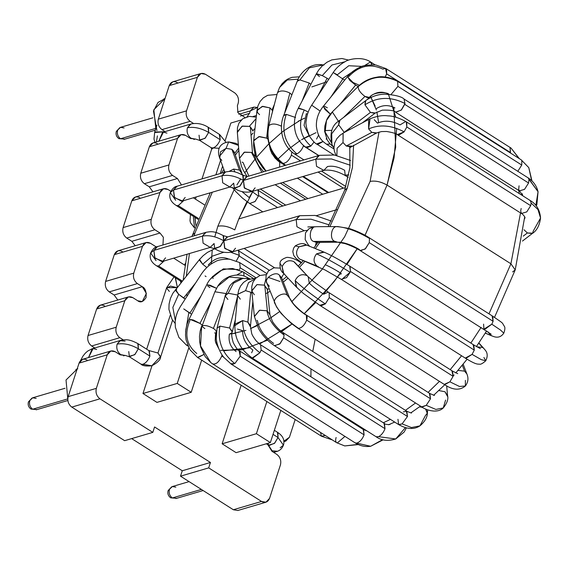 <?xml version="1.0" encoding="UTF-8"?>
<svg xmlns="http://www.w3.org/2000/svg" width="569" height="569" viewBox="0 0 569 569"><rect width="100%" height="100%" fill="white"/><g stroke="black" fill="none" stroke-linecap="round" stroke-linejoin="round"><path stroke-width="0.85" d="M31.992 398.058L28.45 401.878L32.639 397.802L36.167 398.407M65.044 388.264L32.639 397.802L28.45 401.878C27.668 404.844 28.535 407.255 31.046 409.104L36.821 409.566M119.874 127.591L116.332 131.411L120.521 127.335L124.049 127.94M152.919 117.804L120.521 127.335L116.332 131.411C115.55 134.376 116.41 136.788 118.928 138.637L124.703 139.106M171.682 486.801L168.132 490.62L172.322 486.545L175.849 487.142M189.079 481.616L172.322 486.545L168.132 490.62C167.35 493.586 168.218 495.99 170.736 497.847L176.511 498.309M201.369 489.418L172.336 497.967L201.369 489.418M67.775 398.89L32.653 409.225L67.775 398.89M155.707 128.409L120.528 138.758L155.707 128.409M120.664 340.354L117.1 344.153C123.608 342.929 130.692 344.473 138.345 348.769L138.182 343.896M141.318 364.302L142.94 364.267C145.948 362.994 148.267 360.269 149.896 356.102L138.345 348.769L135.045 354.359L129.391 356.777L128.743 351.55M80.492 360.646L83.024 355.988L85.393 353.1L87.676 351.073L92.235 348.719L120.713 340.34C125.785 339.508 128.807 338.861 137.79 343.555L138.345 348.769C130.692 344.473 123.608 342.929 117.1 344.153C116.147 348.47 117.356 351.955 120.728 354.615L124.903 355.433L120.728 354.615C117.356 351.955 116.147 348.47 117.1 344.153L119.903 340.66L125.123 341.094M277.359 451.245L272.146 450.812L268.348 445.065L272.146 450.812L276.605 451.551M266.32 443.777L269.073 445.52L274.727 443.102L278.028 437.511L283.433 445.186L278.028 437.511L274.386 443.457L268.675 445.178L268.035 443.272M277.864 432.639L278.028 437.511L273.049 434.346L278.028 437.511L277.473 432.298L274.35 430.32M160.657 356.863L157.976 353.015L148.701 350.49L157.976 353.015L170.202 315.375L157.976 353.015L160.486 357.197L159.036 358.114L151.788 365.775L140.913 364.103M235.502 248.212L232.742 251.683L224.883 248.546L223.859 240.815L227.472 236.996L299.813 215.708L298.96 216.056L296.2 219.527L311.03 219.2L329.138 224.862L311.03 219.2L296.2 219.527L223.859 240.815L224.57 247.992L231.889 252.024L304.237 230.737L296.918 226.704L296.2 219.527L299.813 215.708L315.062 215.431L331.265 221.049M314.621 226.796L307.843 226.924M214.328 248.411L220.039 246.69L223.681 240.737C216.028 236.441 208.944 234.897 202.436 236.121L153.915 250.403L202.436 236.121L203.083 243.155L210.238 247.401L203.083 243.155L202.436 236.121L206.049 232.308L205.196 232.65L202.436 236.121C208.944 234.897 216.028 236.441 223.681 240.737L220.438 246.427L214.819 248.809L220.473 246.391L223.773 240.794L220.381 246.327L214.726 248.745L214.079 243.518L210.181 247.401L214.819 248.809C220.26 252.167 225.95 253.241 231.889 252.024M156.048 260.638L150.643 252.97C152.72 248.98 155.017 246.854 157.528 246.583L206.049 232.308C211.12 231.476 214.143 230.829 223.126 235.523L223.681 240.737L223.517 235.865M165.565 257.835L162.798 261.271L154.939 258.134L153.915 250.403L150.643 252.97L153.915 250.403L154.633 257.579L161.952 261.612L210.473 247.337M157.528 246.583L153.915 250.403L156.674 246.932M182.279 281.036L158.609 266L164.1 260.979L158.609 266L182.272 281.036M180.373 280.951L180.892 282.772L180.373 280.951M180.722 281.093L181.383 281.555M175.323 278.12L177.343 287.21L175.43 277.807M238.646 250.801L239.279 255.339L230.85 252.287L239.279 255.339L239.101 255.936L266.747 273.504L239.101 255.936L236.384 260.851L239.279 255.339L238.425 250.659M199.641 259.549L202.713 264.251L212.073 256.249L223.802 252.252L212.073 256.249L202.713 264.251L199.306 259.983M229.399 259.336C222.024 255.922 214.982 257.778 208.275 264.919M175.252 290.019L178.659 294.287L172.848 307.424L175.288 320.518L172.848 307.424L178.659 294.287L183.552 298.049L195.58 283.028L183.552 298.049L185.231 299.017L178.659 294.287L175.586 289.585L176.739 289.813M256.107 277.878L240.196 267.764L239.165 270.147L240.196 267.764L239.634 262.558L240.196 267.764L256.107 277.878M205.068 275.951L206.085 276.598M210.644 278.817L223.325 268.881L238.148 269.557L223.325 268.881L210.644 278.817M201.127 295.709L189.854 313.128L191.618 314.237L183.737 308.903L188.844 312.481L185.594 331.734L188.844 312.481L189.854 313.128L201.127 295.709M185.935 344.65L187.678 345.347L186.497 345.127M244.051 276.065L243.674 272.38L244.051 276.065M206.881 284.592L216.512 288.291L210.16 285.233L206.753 284.82M189.079 319.252L193.332 319.998L199.954 323.405L210.971 301.947L199.954 323.405L202.194 325.027L199.954 323.405L189.207 319.031M202.194 325.027L200.316 330.425L201.554 326.407M197.834 357.659L203.837 354.508L197.464 357.424M320.567 432.468L321.407 436.181L325.297 435.47L321.485 436.231L197.635 357.552L189.89 349.686L186.091 339.963L185.537 335.098L185.814 329.629L187.03 324.195L189.107 319.131L206.782 284.699C208.652 280.268 212.685 275.986 218.859 271.84C220.921 270.005 225.509 268.895 232.636 268.504L243.198 271.939L253.077 278.213M249.457 278.703L249.066 278.454C244.151 275.88 240.296 273.305 229.549 276.449C224.214 278.888 220.253 282.181 217.678 286.335L214.918 291.769L225.808 293.533L214.918 291.769L217.678 286.335L229.165 277.06L243.774 278.319M223.688 301.726L213.403 328.441C215.701 329.963 216.59 331.215 216.078 332.196C216.59 331.215 215.701 329.963 213.403 328.441C207.991 325.575 204.079 324.821 201.668 326.179L200.537 345.938L210.758 362.553L212.678 363.918C215.992 364.651 219.022 362.012 221.782 356.002L222.074 354.942L221.782 356.002C219.022 362.012 215.992 364.651 212.678 363.918L210.758 362.553L200.537 345.938L201.668 326.179C204.079 324.821 207.991 325.575 213.403 328.441L223.688 301.726M357.937 444.396L344.729 445.932L337.31 442.952L344.949 436.395L337.31 442.952L336.656 442.689M223.724 357.24L221.782 356.002L223.724 357.24M217.678 286.335L214.812 291.961L200.188 331.009L199.491 336.35L199.669 341.741L200.729 347.133L205.231 356.678L210.758 362.553L212.82 364.018L336.67 442.703L344.729 445.932L337.31 442.952C335.625 442.412 335.226 440.591 336.115 437.49M225.217 295.93L228.155 293.241L233.553 283.12L242.963 278.397L233.553 283.12L228.155 293.241L237.728 295.055L228.155 293.241L225.509 294.82M232.287 331.435L229.613 328.014L237.643 295.972L229.613 328.014L232.23 332.076L235.381 319.501M231.996 332.637L229.357 334.223C228.212 341.45 230.459 347.232 236.099 351.564M355.44 443.016L356.642 443.116C359.793 442.12 362.275 439.36 364.089 434.851L240.232 356.166L234.848 363.57C222.33 353.726 217.351 341.236 219.911 326.115L229.613 328.014L219.911 326.115C217.351 341.236 222.33 353.726 234.848 363.57L240.232 356.166L240.139 351.386L239.67 350.952M230.808 363.747L234.848 363.57L231.832 364.409M382.567 439.659L370.639 446.281L355.056 442.81M250.445 325.575L247.878 322.139L250.744 292.224L245.573 290.645L248.525 282.622L255.154 278.838L248.525 282.622L245.573 290.645L250.744 292.224L252.003 293.227L250.744 292.224L247.878 322.139L250.388 326.805M251.633 352.808L252.878 350.049C245.993 344.899 242.579 338.441 242.629 330.66L237.451 329.081M261.15 350.006L260.588 344.793L261.15 350.006L259.912 352.766L261.15 350.006L385.007 428.692L261.15 350.006M252.188 358.015L259.912 352.766C248.262 343.946 242.529 333.214 242.7 320.56L247.878 322.139L242.7 320.56C242.529 333.214 248.262 343.946 259.912 352.766L252.636 358.221M376.493 436.907L378.556 436.672C381.401 435.178 383.549 432.518 385.007 428.692C383.549 432.518 381.401 435.178 378.556 436.672L376.095 436.736M405.356 427.653L395.732 438.976L378.556 436.672L395.732 438.976C387.88 441.338 381.322 440.584 376.045 436.708L252.195 358.022C245.573 353.121 241.228 348.299 239.144 343.555C236.22 338.761 234.791 332.531 234.869 324.863L235.061 324.031L242.7 320.56L234.89 325.646M383.997 423.279L385.007 428.692L384.416 423.464C385.057 424.289 386.785 424.645 389.63 424.545L390.554 423.948M267.359 289.429L264.293 285.154L265.887 278.853L264.293 285.154L267.33 289.123M273.618 343.427C264.457 336.805 259.066 329.209 257.444 320.632L256.96 320.347M269.955 314.764L267.394 311.072L264.77 285.432L267.394 311.072L269.969 314.913L272.373 321.201C272.572 322.182 278.44 330.027 283.063 332.595L284.102 334.992L282.715 332.424M399.068 424.737L402.098 423.891L407.475 416.494L283.618 337.808L284.102 334.992C274.358 327.943 268.625 319.878 266.918 310.795L267.394 311.072L266.918 310.795C268.625 319.878 274.358 327.943 284.102 334.992L283.618 337.808L279.663 344.067L274.393 345.611M427.397 412.703L425.612 409.011L427.262 413.322L425.427 415.555L419.929 425.875L411.444 427.547L402.098 423.891L398.613 424.559L397.959 419.296M411.295 412.81L411.344 412.774C412.098 413.393 410.619 412.895 406.913 411.28L283.063 332.595M269.329 286.264L266.982 283.405L265.979 279.678L266.093 275.51L268.34 271.008L273.888 267.828L280.126 268.091M283.881 273.668L281.555 277.644L283.881 273.668M289.657 298.163L287.317 295.304L279.315 275.062L281.655 277.921L279.315 275.062L287.317 295.304L289.657 298.163C292.43 303.882 297.63 309.358 305.254 314.607C307.111 315.02 307.573 316.848 306.655 320.098C304.536 325.141 301.833 327.908 298.54 328.391C286.883 320.333 279.03 312.089 274.983 303.647C279.03 312.089 286.883 320.333 298.54 328.391C301.833 327.908 304.536 325.141 306.655 320.098L430.513 398.784L306.655 320.098L306.321 315.055M297.893 328.213L298.54 328.391M422.17 407.041L426.231 405.334L430.513 398.784L426.231 405.334L421.657 406.856M445.591 400.057L443.251 407.966L435.861 409.431L426.231 405.334L435.861 409.431L443.251 407.966C436.636 414.424 424.182 409.125 421.551 406.792L297.701 328.107L290.795 323.043L281.086 313.384L276.527 306.883L266.84 283.013M447.575 395.683L444.994 391.764L438.827 390.547L444.994 391.764L447.568 396.472M284.635 274.187L283.725 273.483L282.139 266.626L279.991 263.305L282.139 266.626L283.156 272.864M307.68 276.221L293.739 261.555L308.249 276.84L309.259 283.078C312.637 286.442 317.438 290.154 323.661 294.223L328.071 292.189M319.806 305.197L325.333 303.874C311.933 295.076 301.876 287.317 295.169 280.588L296.755 287.445M444.78 384.594L449.901 381.82L453.109 376.337L329.259 297.651L325.333 303.874L320.923 305.909M465.371 380.405L465.378 385.995L459.432 386.465L449.901 381.82L444.218 384.388M453.735 375.519L454.026 374.914M466.893 373.975L464.56 371.144L457.995 370.383L464.56 371.144L462.313 365.227L464.56 371.144L466.879 373.94L463.173 364.174M318.398 266.726L299.586 259.023C295.773 255.509 295.588 251.434 299.031 246.804L295.29 245.872L299.031 246.804C295.588 251.434 295.773 255.509 299.586 259.023L300.916 259.656M341.322 279.351L346.578 277.601L350.127 272.281C336.414 263.767 325.212 257.636 316.513 253.874C313.078 258.511 313.263 262.586 317.075 266.1C313.263 262.586 313.078 258.511 316.513 253.874C325.212 257.636 336.414 263.767 350.127 272.281L341.628 279.55L325.077 269.983L299.977 259.251M465.904 358.378L472.085 354.373L474.283 350.127L350.433 271.449L350.127 272.281L350.433 271.449L474.283 350.127L472.085 354.373L465.286 358.114M483.899 357.474L485.77 360.767L481.303 359.651L472.085 354.373L481.303 359.651L485.77 360.767C482.661 363.527 480.535 364.644 479.39 364.139C477.007 364.295 474.525 363.804 465.321 358.143L341.471 279.457M483.92 348.555L482.654 347.481L476.836 346.813L482.654 347.481L478.764 343.164L483.572 348.192M316.506 242.351L313.533 241.427C308.042 239.769 310.027 226.113 315.667 226.775L313.704 226.924L311.008 230.431L313.704 226.924L315.667 226.775C310.027 226.113 308.042 239.769 313.533 241.427L316.841 242.351M317.438 241.405L316.897 242.181M315.333 246.021L316.293 242.373L315.333 246.021M316.3 242.373L337.865 242.23L334.721 241.299L313.533 241.427L334.721 241.299L337.687 242.23M360.59 250.794L365.597 248.596L369.253 242.629L369.501 238.468C357.048 231.149 346.165 227.209 336.855 226.647C331.208 225.993 329.223 239.649 334.721 241.299C329.223 239.649 331.208 225.993 336.855 226.647C346.165 227.209 357.048 231.149 369.501 238.468L369.253 242.629L365.099 249.073L360.077 250.481M484.603 329.536L491.801 324.188L493.103 321.314L369.253 242.629L493.103 321.314L491.801 324.188L483.942 329.174L483.586 324.117M491.829 335.895L490.613 335.305L487.932 331.805L491.502 335.774M485.3 333.128L491.488 335.767C492.825 335.987 498.992 340.084 503.793 333.178L500.613 330.127L491.801 324.188L500.613 330.127L503.793 333.178C505.044 329.629 505.222 327.324 504.333 326.279C501.381 321.947 505.101 324.686 492.548 316.101L368.691 237.422C362.147 233.07 351.308 228.973 348.648 228.389L337.773 226.562L316.592 226.69L313.704 226.924L308.853 228.823L305.517 232.849L305.162 239.542L308.22 244.784L309.728 246.334M490.613 335.305L485.343 333.064L490.613 335.305M156.454 141.894L157.407 135.856M195.203 139.056L191.028 138.246L195.203 139.056M199.299 140.066L205.011 138.345L208.652 132.399C200.992 128.096 193.915 126.56 187.407 127.783C186.454 132.1 187.656 135.586 191.028 138.246C187.656 135.586 186.454 132.1 187.407 127.783C193.915 126.56 200.992 128.096 208.652 132.399L205.352 137.99L199.691 140.408L199.043 135.18M211.625 147.926L213.24 147.897C216.248 146.617 218.567 143.9 220.196 139.732L208.652 132.399L220.196 139.732C218.567 143.9 216.248 146.617 213.24 147.897L219.221 148.289L213.268 147.976L211.817 148.893M219.613 134.504L220.196 139.732L219.257 134.341M190.459 214.52L190.003 220.751L190.523 222.799L194.541 227.906L193.417 217.443M194.939 217.749L195.793 225.196L195.046 217.436M220.559 160.408L215.879 174.818L220.559 160.408M210.011 192.87L209.648 193.986L210.011 192.87M255.118 187.834L252.359 191.312L244.499 188.175L243.475 180.444L247.088 176.625L319.429 155.337L318.576 155.686L315.816 159.156L331.514 158.971L350.205 165.216L331.514 158.971L315.816 159.156L243.475 180.444L244.186 187.621L251.505 191.653L323.853 170.366L316.535 166.333L315.816 159.156L319.429 155.337L334.494 155.031L350.554 160.501M344.643 170.28C338.448 166.802 332.723 165.558 327.459 166.553L323.853 170.366C330.29 169.427 337.41 171.134 345.198 175.494L344.643 170.28M233.944 188.033L239.656 186.312L243.297 180.366C235.644 176.063 228.56 174.527 222.052 175.75L173.531 190.032L222.052 175.75L222.692 182.784L229.855 187.023L222.692 182.784L222.052 175.75L225.665 171.938L224.812 172.279L222.052 175.75C228.56 174.527 235.644 176.063 243.297 180.366L240.054 186.056L234.435 188.439L240.09 186.013L243.39 180.423L239.997 185.956L234.343 188.375L233.695 183.147L229.798 187.03L234.435 188.439C239.876 191.796 245.566 192.87 251.505 191.653M175.665 200.267L170.259 192.592C172.336 188.609 174.633 186.483 177.144 186.212L225.665 171.938C230.737 171.098 233.759 170.458 242.743 175.152L243.297 180.366L243.134 175.494M185.174 197.429L182.414 200.9L174.555 197.763L173.531 190.032L170.259 192.592L173.531 190.032L174.249 197.208L181.568 201.241L230.089 186.966M177.144 186.212L173.531 190.032L176.29 186.561M183.716 200.608L178.225 205.629L198.41 218.453L178.225 205.629L176.226 205.48L178.225 205.629L183.716 200.608M249.642 203.503L255.004 201.582L258.717 195.565L277.558 207.536L258.717 195.565L255.182 201.405L249.755 203.574L262.814 211.874M258.497 196.177L252.053 191.497L258.497 196.177M234.456 153.011L231.882 149.298L239.442 170.031L233.631 169.078L234.933 171.952L233.631 169.078L229.079 171.383L233.631 169.078L239.442 170.031L243.034 175.337M221.839 160.358L219.812 158.203L220.466 151.845L226.078 148.345L228.653 141.909L238.425 145.358M300.453 200.8L275.126 184.705L300.453 200.8M247.166 176.568L243.397 170.522L241.455 166.269L239.485 158.175L244.542 152.143L251.47 152.421L261.847 172.286L251.47 152.421L244.137 152.286L239.521 158.467M252.949 131.147L250.353 126.93L252.515 152.976L255.097 156.88L252.515 152.976L250.353 126.93L252.899 130.536M248.866 176.098L243.112 162.627L242.067 162.073M237.358 132.428L241.981 126.24L249.307 126.375L256.086 118.615L249.307 126.375L250.353 126.93L249.307 126.375L242.38 126.098L237.309 131.816M322.73 194.242L297.395 178.154L322.73 194.242M259.578 114.646L257.48 112.57L257.06 110.023L262.814 106.332L269.976 107.911L272.067 109.988L272.558 111.41L272.067 109.988L269.976 107.911L266.641 138.125L268.035 139.263L266.641 138.125L259.485 136.546L253.724 140.237M279.592 166.838L279.756 162.478L271.918 153.722L268.653 142.52L271.918 153.722L279.756 162.478L279.592 166.838M272.067 109.988L274.393 104.412L272.067 109.988M343.399 188.161L318.071 172.066L343.399 188.161M300.503 160.906L291.392 155.124C289.08 160.472 286.264 163.211 282.935 163.353C286.264 163.211 289.08 160.472 291.392 155.124L291.854 151.973L291.392 155.124L300.503 160.906M281.207 126.126C275.723 123.466 271.612 123.324 268.874 125.713C265.865 140.507 270.552 153.054 282.935 163.353C270.552 153.054 265.865 140.507 268.874 125.713C271.612 123.324 275.723 123.466 281.207 126.126L281.598 124.618L281.207 126.126M291.89 94.824L289.884 93.06L284.564 113.316L289.884 93.06L291.89 94.824M299.351 76.836L292.004 77.341L288.376 78.721L285.297 80.649L282.11 83.714L279.564 87.462L277.551 92.647C280.289 90.265 284.4 90.4 289.884 93.06C284.4 90.4 280.289 90.265 277.551 92.647L279.564 87.462L287.331 79.937L298.128 79.191M323.974 65.072C310.382 62.092 300.318 72.612 297.452 80.77L283.803 115.244L286.271 114.376L295.567 117.499L286.271 114.376C280.994 130.088 284.536 143.26 296.876 153.893C299.756 152.435 301.933 149.768 303.419 145.877L318.668 155.565L303.419 145.877C301.933 149.768 299.756 152.435 296.876 153.893L294.898 154.085L294.052 153.53M310.873 84.276L309.209 83.031L302.068 101.076L309.209 83.031L310.873 84.276M323.306 64.937L309.394 67.832L299.913 79.909L309.209 83.031L299.913 79.909L309.394 67.832L323.306 64.937M298.334 108.366L298.547 108.046L304.273 109.973L308.199 112.079L304.273 109.973C297.687 124.412 299.884 136.439 310.859 146.069L314.067 141.98L310.859 146.069L306.812 147.769M328.718 79.361L327.111 78.266L318.092 95.478L327.111 78.266L328.718 79.361M307.488 114.213L306.293 113.658L304.059 125.365L308.818 134.938M344.935 61.779L331.969 64.994L322.289 75.606L327.111 78.266L322.289 75.606L331.969 64.994L344.935 61.779M323.107 141.503L317.68 144.54L316.677 143.914L323.107 141.503M344.665 80.122L342.808 78.963L331.009 96.872L342.808 78.963L344.665 80.122M336.841 74.518L333.889 72.96L342.339 78.664L358.043 68.159L342.339 78.664L333.889 72.96L337.31 74.816L348.776 65.734L362.168 66.409M342.339 78.664L342.808 78.963L342.339 78.664M326.549 144.242L330.084 143.929L326.969 144.505M323.391 106.254L324.92 109.433L330.326 114.134L323.199 106.51L324.515 106.332L327.324 107.761M358.42 86.538L355.611 85.108L339.686 104.639L355.611 85.108L358.42 86.538M364.395 81.602L360.71 84.162L364.395 81.602M348.754 76.602C359.089 65.691 370.433 63.195 382.788 69.112L385.569 68.436L386.664 73.878L385.192 77.014L386.664 73.878L510.514 152.563L386.664 73.878L386.557 69.084M510.514 152.563L510.037 147.407L511.062 148.096L510.037 147.407L510.379 152.961M331.243 142.428L325.105 132.072L326.506 120.436L332.374 112.015L338.463 121.353L332.374 112.015L326.506 120.436C327.203 118.21 329.259 115.244 332.673 111.538L358.491 86.139C363.627 81.232 369.793 78.245 377.012 77.164C383.883 75.435 395.085 79.098 397.347 81.154L521.204 159.839L528.772 167.606L521.823 160.486L521.759 165.046L397.909 86.367L391.067 94.49L397.909 86.367L521.759 165.046L517.804 171.312L521.759 165.046L521.823 160.486L528.772 167.606L531.659 180.615M388.67 94.155C382.183 90.876 375.889 91.773 369.779 96.837C369.132 98.096 367.531 97.953 364.957 96.417L343.704 117.321L364.957 96.417L369.345 97.427M358.193 86.616C370.455 76.253 383.598 74.503 397.631 81.374L397.909 86.367L397.631 81.374C383.598 74.503 370.455 76.253 358.193 86.616C358.107 89.682 360.362 92.953 364.957 96.417C360.362 92.953 358.107 89.682 358.193 86.616M331.876 144.242L331.706 133.758L338.676 124.767L339.956 120.23M375.305 112.996L370.447 112.406L344.174 132.357L370.447 112.406L374.665 113.345M394.978 107.946C388.577 104.604 382.311 104.86 376.18 108.707M519.376 190.835L524.483 189.406L528.58 183.012L404.73 104.333L404.964 103.515C390.818 96.339 377.482 96.773 364.949 104.817L365.334 101.033L365.824 100.521L364.949 104.817C377.482 96.773 390.818 96.339 404.964 103.515L404.018 99.034L404.964 103.515L401.209 110.151L395.519 112.15M528.203 177.933L538.061 191.732L528.964 179.306L528.58 183.012L524.568 189.328L519.447 190.899L518.679 189.52L519.063 185.814M522.861 195.857L519.625 191.028L395.768 112.342L401.437 109.917L404.73 104.333L528.58 183.012L528.964 179.306L528.274 177.997M343.093 133.217L343.029 142.556L337.125 148.203L336.848 155.493L337.125 148.203L343.029 142.556L343.143 133.174M370.056 118.829L368.605 128.928C379.644 124.163 391.486 125.144 404.132 131.873L398.478 135.251L397.866 135.002C396.785 133.722 393.015 132.549 386.543 131.475L381.514 131.567L376.721 132.933L371.827 132.371L346.258 146.005L351.834 146.091M374.238 119.675L377.467 123.124C384.637 120.08 392.148 120.678 400 124.91L405.654 121.531M529.689 200.267L530.379 200.665L531.162 203.048L537.954 209.534L540.55 218.012L537.954 209.534L531.162 203.048L530.678 205.672L526.766 211.888L521.46 213.482L526.759 211.896L530.678 205.672L406.828 126.987L404.132 131.873L406.828 126.987L406.735 122.207M522.456 241.064L532.214 233.56C536.752 230.758 539.533 225.573 540.55 218.012L533.26 231.05L532.598 233.183L527.371 232.956L524.006 229.769L527.371 232.956L532.235 233.539M521.46 213.482L520.678 211.106L521.161 208.474M524.682 218.745L524.888 217.813C525.856 217.756 522.157 213.411 521.716 213.688L397.866 135.002M527.371 232.956L523.231 236.142L527.371 232.956M344.807 175.152L348.719 174.918L345.198 175.494L348.192 177.393M370.127 181.426L344.65 236.74L321.713 269.891L291.79 301.655L321.713 269.891L344.65 236.74L370.127 181.426L379.011 132.058L370.127 181.426C375.312 180.451 380.96 181.675 387.055 185.096C380.96 181.675 375.312 180.451 370.127 181.426M270.744 317.836L279.806 311.463L269.45 318.668L250.495 328.654L257.067 325.681M245.929 330.383L231.924 333.797M214.57 332.901L215.779 333.206M187.045 296.221L186.753 294.052L187.045 296.221M186.305 276.015L189.434 253.525L186.305 276.015M194.072 235.829L194.982 232.963L192.379 235.004L194.982 232.963L194.072 235.829M220.601 350.362L242.366 349.764L267.558 340.17M280.531 332.381L292.018 324.038L259.535 344.06M315.674 302.608L304.081 313.832L334.017 281.776L357.453 248.376M365.07 235.274L387.055 185.096L364.821 235.73M510.912 263.781L488.984 313.839L510.912 263.781L387.055 185.096L510.912 263.781L520.521 212.927L510.912 263.781L515.215 269.898L510.912 263.781M481.104 327.395L470.84 343.086L481.104 327.395M461.566 355.753L450.214 369.637L461.566 355.753M439.46 381.365L428.08 392.382L439.46 381.365M415.541 402.973L405.448 410.349L415.541 402.973M390.426 419.367L383.328 422.774L390.426 419.367M363.804 428.926L362.702 429.111L363.804 428.926M313.946 398.136L313.647 397.062M310.916 376.77L310.987 368.897M312.765 351.471L315.141 339.252M246.939 201.661L238.781 218.944L234.755 229.912C228.66 226.49 223.012 225.267 217.827 226.242L214.783 236.853L217.827 226.242L234.151 189.669L217.827 226.242C223.012 225.267 228.66 226.49 234.755 229.912L238.781 218.944L252.963 191.227L249.179 197.607M212.251 249.77L211.27 263.959M212.564 276.349L213.083 278.547L212.564 276.349M236.405 300.887L237.159 300.965L236.405 300.887M265.631 293.803L270.104 291.292L265.631 293.803M283.312 282.103L288.07 278.156L283.312 282.103M299.415 267.352L304.977 261.313L299.415 267.352M315.318 248.596L319.849 242.337L315.318 248.596M329.878 226.611L347.282 188.147L344.679 190.188L347.282 188.147L329.878 226.611M357.183 248.817L346.969 264.421M340.724 273.099L323.548 294.152M249.926 347.73L223.51 350.838M274.471 267.722L244.108 248.433L274.471 267.722M331.841 130.358L324.792 130.55M315.959 132.698L301.584 139.675L309.116 135.529M288.824 148.95L277.85 159.135M67.782 398.784L66.025 380.007L77.121 369.103L66.025 380.007L67.782 398.784M181.155 134.625L152.976 142.919L149.37 146.731L177.542 138.445L149.37 146.731L140.756 173.239L168.936 164.946L177.542 138.445L181.155 134.625L185.565 135.379L190.451 138.487L195.594 139.064L190.451 138.487L185.565 135.379C181.909 133.58 179.242 134.604 177.542 138.445L168.936 164.946C167.976 169.263 169.185 172.748 172.556 175.408L177.443 178.517L149.27 186.803L152.969 191.845L149.27 186.803L144.384 183.702C141.012 181.042 139.803 177.549 140.756 173.239L149.37 146.731C151.062 142.89 153.737 141.873 157.385 143.673M201.013 73.501L172.841 81.794L169.228 85.606L197.407 77.32L169.228 85.606L158.331 119.149L186.511 110.855L197.407 77.32L201.013 73.501L205.423 74.255L234.57 92.768C237.942 95.428 239.151 98.921 238.191 103.231L237.401 105.663L237.913 112.648L244.94 117.491L237.913 112.648L237.401 105.663L238.191 103.231C239.151 98.921 237.942 95.428 234.57 92.768L205.423 74.255C201.775 72.455 199.1 73.479 197.407 77.32L186.511 110.855C185.551 115.166 186.76 118.658 190.131 121.318L161.959 129.604L165.088 131.595L161.959 129.604C158.587 126.944 157.378 123.459 158.331 119.149L169.228 85.606C170.928 81.765 173.595 80.748 177.251 82.548M241.064 507.477L233.361 509.746L180.515 476.175L182.272 470.762L131.659 438.614L182.272 470.762L210.445 462.476L208.688 467.882L261.534 501.46C265.182 503.259 267.857 502.235 269.55 498.394L280.453 464.852C281.406 460.541 280.197 457.056 276.826 454.396L271.939 451.288L267.885 444.766L271.939 451.288L276.826 454.396C280.197 457.056 281.406 460.541 280.453 464.852L269.55 498.394L265.943 502.207L261.534 501.46L208.688 467.882L180.515 476.175L233.361 509.746L261.534 501.46L233.361 509.746L237.771 510.5L265.943 502.207M110.848 350.995L82.676 359.288L79.063 363.107L107.242 354.814L79.063 363.107L68.166 396.643L96.346 388.35L107.242 354.814L110.848 350.995L115.258 351.749L120.144 354.857L125.287 355.44L120.144 354.857L115.258 351.749C111.609 349.949 108.935 350.973 107.242 354.814L96.346 388.35C95.393 392.667 96.595 396.152 99.966 398.812L71.794 407.105L124.639 440.676L71.794 407.105C68.422 404.445 67.213 400.953 68.166 396.643L79.063 363.107C80.762 359.267 83.437 358.242 87.085 360.042M128.423 296.904L100.251 305.197L96.645 309.01L124.817 300.724L96.645 309.01L88.031 335.518L116.204 327.225L124.817 300.724L128.423 296.904L132.833 297.658L137.726 300.766L142.307 301.549L146.382 293.448L142.293 286.698L114.12 294.991L117.811 300.027L114.12 294.991L109.227 291.883C105.855 289.223 104.653 285.738 105.606 281.427L133.779 273.134L142.478 246.356L146.091 242.543L150.501 243.297L155.622 246.548L150.501 243.297C146.852 241.498 144.177 242.515 142.478 246.356L133.779 273.134C132.826 277.444 134.035 280.937 137.406 283.597L142.293 286.698C145.287 288.12 146.539 291.741 146.062 297.58C143.232 301.919 140.458 302.978 137.726 300.766L132.833 297.658C129.184 295.859 126.51 296.883 124.817 300.724L116.204 327.225C115.251 331.542 116.46 335.027 119.831 337.687L91.652 345.98L94.788 347.965L91.652 345.98C88.28 343.32 87.078 339.828 88.031 335.518L96.645 309.01C98.337 305.169 101.012 304.152 104.66 305.951M146.091 242.543L117.918 250.829L114.305 254.649L142.478 246.356L114.305 254.649L105.606 281.427L114.305 254.649C115.998 250.808 118.672 249.784 122.321 251.583M163.58 188.716L135.401 197.009L131.795 200.829L159.967 192.535L131.795 200.829L123.096 227.6L151.269 219.314L159.967 192.535L163.58 188.716L167.983 189.47L170.814 191.269L167.983 189.47C164.334 187.67 161.667 188.695 159.967 192.535L151.269 219.314C150.316 223.624 151.525 227.109 154.889 229.769L160.017 233.027L131.837 241.313L135.244 245.73L131.837 241.313L126.716 238.062C123.345 235.402 122.136 231.917 123.096 227.6L131.795 200.829C133.487 196.988 136.162 195.964 139.81 197.763M280.823 410.405L270.367 442.582L236.099 452.668L222.13 443.792L256.399 433.713L266.854 401.529L256.399 433.713L270.367 442.582L280.823 410.405M241.171 385.206L222.13 443.792L241.171 385.206M177.443 178.517L181.483 184.939L177.443 178.517L172.556 175.408L144.384 183.702L149.27 186.803L177.443 178.517M160.017 233.027L163.374 237.309L162.947 244.99L163.374 237.309L160.017 233.027L154.889 229.769L126.716 238.062L131.837 241.313L160.017 233.027M119.831 337.687L123.238 339.849L119.831 337.687C116.46 335.027 115.251 331.542 116.204 327.225L88.031 335.518C87.078 339.828 88.28 343.32 91.652 345.98L119.831 337.687M99.966 398.812L152.812 432.383L154.569 426.978L210.445 462.476L154.569 426.978L152.812 432.383L99.966 398.812C96.595 396.152 95.393 392.667 96.346 388.35L68.166 396.643C67.213 400.953 68.422 404.445 71.794 407.105L99.966 398.812M283.824 441.238L289.415 437.269L295.183 419.524L289.415 437.269L285.802 441.082L283.824 441.238M257.515 107.427L250.296 110.919L249.507 113.359L246.982 116.773L249.507 113.359L240.452 116.019L249.507 113.359L250.296 110.919L238.852 114.291L250.296 110.919L253.909 107.107L257.515 107.427M190.131 121.318L193.538 123.48L190.131 121.318C186.76 118.658 185.551 115.166 186.511 110.855L158.331 119.149C157.378 123.459 158.587 126.944 161.959 129.604L190.131 121.318M156.944 402.383L142.975 393.506L152.008 365.711L142.975 393.506L177.244 383.421L188.816 347.815L177.244 383.421L191.212 392.297L156.944 402.383L191.212 392.297L201.668 360.113L191.212 392.297L177.244 383.421L142.975 393.506L156.944 402.383M184.69 265.133L185.167 263.653L184.69 265.133M225.168 140.543L230.858 123.039L225.168 140.543M124.639 440.676L152.812 432.383L124.639 440.676M142.293 286.698L137.406 283.597L109.227 291.883L114.12 294.991L142.293 286.698M208.688 467.882L210.445 462.476L182.272 470.762L180.515 476.175L208.688 467.882M155.622 246.548L156.404 246.974M137.406 283.597C134.035 280.937 132.826 277.444 133.779 273.134L105.606 281.427C104.653 285.738 105.855 289.223 109.227 291.883L137.406 283.597M154.889 229.769C151.525 227.109 150.316 223.624 151.269 219.314L123.096 227.6C122.136 231.917 123.345 235.402 126.716 238.062L154.889 229.769M140.756 173.239C139.803 177.549 141.012 181.042 144.384 183.702L172.556 175.408C169.185 172.748 167.976 169.263 168.936 164.946L140.756 173.239M256.427 115.521L253.177 116.474L256.427 115.521M241.299 119.967L230.858 123.039L241.299 119.967M236.099 452.668L270.367 442.582L256.399 433.713L222.13 443.792L236.099 452.668M388.428 94.226L395.818 117.257M396.678 128.331L394.068 157.841L387.055 185.096L395.704 147.122L393.791 107.278M519.319 193.602L518.729 190.459L519.319 193.602M378.598 122.584L376.884 111.986L378.598 122.584M375.156 106.076L370.511 96.381L376.372 109.995M359.409 85.272L351.094 81.637M327.189 81.673L311.869 86.908M251.05 135.315L253.113 132.968M238.838 150.372L235.31 155.131L238.838 150.372M224.471 171.134L223.581 172.549L224.471 171.134M212.315 192.194L194.982 232.963L212.315 192.194M201.938 326.414L204.868 328.583M230.104 334.003L235.374 333.249M236.932 184.911L240.673 178.886M244.706 172.848L255.417 158.63M256.576 157.229L268.952 143.722M298.284 121.225L304.579 118.132M353.598 145.259L352.424 167.506L347.282 188.147L352.424 167.506L353.598 145.259M289.059 148.751L300.233 140.522M349.828 129.519L349.565 128.928M300.994 119.81L283.085 131.275M282.914 131.403L269.165 143.516M494.518 317.374L515.215 269.898L512.605 271.939M540.55 218.012C539.881 209.933 536.403 204.086 530.123 200.466L406.266 121.78L406.828 126.987L530.678 205.672L531.162 203.048L530.386 200.672M397.397 134.569L404.132 131.873C391.486 125.144 379.644 124.163 368.605 128.928L371.827 132.371L376.009 133.224M350.44 146.852L346.258 146.005L343.029 142.556L346.258 146.005L371.827 132.371L368.605 128.928L368.662 119.59L369.352 119.113L343.776 132.748L340.006 135.266L336.827 138.694L334.664 143.004L333.953 147.912L334.344 151.062L335.966 155.309M536.268 205.928L536.851 204.634L538.061 191.732L535.849 205.409M364.949 104.817L370.447 112.406L364.949 104.817M339.067 120.984L338.676 124.767L344.174 132.357L338.676 124.767L331.706 133.758L331.862 144.22C329.494 132.812 332.054 124.895 339.558 120.472L365.824 100.528C371.642 96.41 377.994 94.29 384.872 94.177C395.27 94.959 401.7 96.602 404.168 99.12L528.025 177.805C533.281 181.177 536.631 185.821 538.061 191.732M521.289 159.896L521.823 160.486M519.355 158.666L511.062 148.096L518.978 158.424M347.439 76.779L355.611 85.108L349.743 80.329L347.631 76.531M326.186 139.177L326.642 137.975M364.324 65.755L370.44 61.985L371.962 64.724L371.301 62.526M375.156 64.894L370.917 62.199C361.756 55.648 347.488 59.61 345.219 61.63C340.262 64.261 336.286 67.86 333.285 72.427L311.684 105.194L320.098 111.019L311.691 105.187M316.549 139.092L318.676 134.953M319.479 76.63L316.364 74.034M316.336 73.906L322.289 75.606L316.563 73.678M305.702 147.058L310.859 146.069C299.884 136.439 297.687 124.412 304.273 109.973L298.348 108.409M297.388 81.189L299.913 79.909L297.672 80.449M283.803 115.244C278.568 127.591 281.89 145.657 294.458 153.886L296.876 153.893C284.536 143.26 280.994 130.088 286.271 114.376L283.746 115.663M266.057 171.041L256.591 157.272L253.639 140.977L258.81 136.638L266.641 138.125L269.976 107.911L262.138 106.417L256.968 110.763M251.47 152.421L252.515 152.976L251.47 152.421M224.847 172.172L219.506 157.506C218.041 153.594 216.405 143.694 228.653 141.909L226.078 148.345L231.882 149.298L233.909 151.454M241.469 172.187L239.442 170.031L231.882 149.298L226.078 148.345L219.264 156.646M249.194 198.368L249.414 197.756L241.946 191.568M258.034 190.288L258.717 195.565L258.269 190.43M243.226 175.551L243.39 180.423L242.835 175.209L247.373 176.561M323.853 170.366L316.535 166.333L315.816 159.156L243.475 180.444L246.235 176.973M211.647 149.234L213.268 147.976L211.22 147.734M225.993 142.286L219.641 134.519L208.09 127.186L208.652 132.399L208.489 127.527M190.964 123.985L187.407 127.783L190.21 124.291M208.09 127.186C202.649 123.829 196.959 122.755 191.013 123.971L162.535 132.349L158.829 141.197L163.41 132.179L166.945 133.103M154.981 142.328L153.979 139.064L154.711 132.036L164.434 131.788L154.647 132.513M156.937 130.621L153.481 111.083L158.054 102.406L164.996 98.636L153.843 109.739L155.821 128.637M492.093 315.895L492.747 316.25L493.103 321.314L492.093 315.895M369.501 238.468L368.399 237.266M359.487 249.599C351.742 245.026 344.842 242.536 338.79 242.145M473.764 344.942L474.283 350.127L473.145 344.679M340.909 274.244L341.215 273.412C334.992 269.535 329.736 266.662 325.461 264.798M349.715 266.143L350.433 271.449L350.02 266.335M324.188 252.188L316.513 253.874L323.576 251.946L324.899 252.579M299.586 259.023L317.075 266.1M306.086 244.876L299.031 246.804L306.698 245.118M452.483 371.08L453.109 376.337L449.901 381.82L459.432 386.465L465.378 385.995C459.695 390.725 452.618 390.17 444.154 384.345L320.297 305.66L303.441 293.476L296.485 287.174L283.462 273.212C280.937 271.52 279.784 268.212 279.991 263.305C279.969 260.837 282.281 258.852 286.925 257.344C291.598 257.473 296.392 259.393 301.307 263.084M329.174 292.879L329.259 297.651L453.109 376.337L451.921 370.874M297.665 288.149L296.186 286.826L295.169 280.588C297.822 275.225 301.691 273.533 306.769 275.517C301.691 273.533 297.822 275.225 295.169 280.588C301.876 287.317 311.933 295.076 325.333 303.874L329.259 297.651L329.188 292.9M293.739 261.555C288.661 259.571 284.792 261.263 282.139 266.626C284.792 261.263 288.661 259.571 293.739 261.555M429.332 393.321L429.844 393.506L430.513 398.784L429.332 393.321M287.317 295.304C283.383 290.844 271.413 298.945 274.983 303.647C271.413 298.945 283.383 290.844 287.317 295.304M279.315 275.062C275.382 270.602 263.411 278.703 266.982 283.405C263.411 278.703 275.382 270.602 279.315 275.062M279.984 281.484L268.184 277.345M281.655 277.921L281.484 277.452M419.495 406.835L422.49 407.368L419.495 406.835M402.098 423.891L411.444 427.547L419.929 425.875C414.012 429.751 406.871 429.296 398.513 424.502L274.663 345.817L280.211 343.512L283.618 337.808L407.475 416.494L402.098 423.891M403.336 411.892L406.821 411.223L407.475 416.494L406.358 411.046M274.663 345.817C267.978 341.407 262.594 335.632 258.504 328.498L254.371 316.35L259.699 310.205L266.918 310.795L259.492 310.269L254.407 316.656M254.343 294.714L251.783 291.022L256.868 284.628L264.293 285.154L257.081 284.564L251.747 290.716M237.878 294.258L245.573 290.645L237.927 294.116M240.324 299.173L237.757 295.738M366.799 430.833L363.527 429.638L364.089 434.851C362.275 439.36 359.793 442.12 356.642 443.116L370.639 446.281C365.113 447.035 359.942 445.897 355.127 442.86L231.277 364.174L223.795 357.339C217.977 350.141 216.113 340.127 216.263 338.014L217.038 328.263L219.911 326.115L217.038 328.27L225.274 295.389L229.627 286.179C232.671 281.868 237.117 279.272 242.963 278.397L249.912 278.81M239.122 350.717L240.232 356.166L364.089 434.851L363.214 429.481M227.892 299.45L225.217 296.029M216.078 332.196L215.238 340.916L218.788 348.676M246.967 278.333L248.497 278.22M196.774 353.484C186.468 345.034 184.2 334.01 189.954 320.39M209.869 287.58L207.628 285.951M237.173 274.77L242.572 271.69M206.81 267.494L202.713 264.251L206.81 267.494M156.582 265.837L158.609 266L156.61 265.851L181.098 281.406M223.61 235.929L223.773 240.794L223.219 235.587L227.756 236.932M307.089 230.388L304.237 230.737L296.918 226.704L296.2 219.527L223.859 240.815L226.618 237.344M169.37 291.449L166.61 288.106L170.465 286.093L177.002 287.637L166.681 287.63L174.036 276.925M137.79 343.555L149.334 350.895L149.896 356.102C148.267 360.269 145.948 362.994 142.94 364.267L151.788 365.775C145.998 366.386 142.385 365.831 140.934 364.117L129.391 356.777L125.137 355.369M128.992 356.443L134.704 354.722L138.345 348.769L149.896 356.102L148.95 350.71M273.696 452.405L276.555 451.566C279.784 450.691 282.075 448.564 283.433 445.186L280.161 447.746M92.235 348.719L88.522 357.567L93.11 348.548L96.638 349.473M117.634 130.393C116.865 133.843 117.833 136.631 120.528 138.758C117.833 136.631 116.865 133.843 117.634 130.393M29.752 400.853C28.991 404.303 29.958 407.091 32.653 409.225C29.958 407.091 28.991 404.303 29.752 400.853M169.441 489.596C168.673 493.046 169.64 495.834 172.336 497.967C169.64 495.834 168.673 493.046 169.441 489.596M337.012 209.612L316.371 215.687L337.012 209.612M238.781 218.944L345.511 187.542L238.781 218.944M175.864 498.565L203.133 490.542M36.181 409.822L67.846 400.505M124.056 139.362L155.323 130.159M123.544 355.838L124.924 355.426M172.571 320.191L160.664 356.834C160.522 359.772 157.563 362.752 151.788 365.775M184.897 265.268L173.709 258.155M175.124 323.434L172.023 319.287L168.929 309.365L169.064 304.059L170.487 298.27L172.862 293.284L199.378 259.684L203.112 255.73L207.493 252.359L214.755 248.774M237.814 250.282L269.158 270.183M187.983 346.08L186.39 345.063L178.865 337.367L175.352 327.218L175.174 321.819L175.956 316.663L177.677 311.506L180.224 306.762L201.554 273.803C205.48 268.155 209.975 264.165 215.032 261.825C217.571 260.054 222.379 259.151 229.449 259.101L239.634 262.558L260.005 275.496M216.448 331.314L215.502 334.309L215.246 340.091L215.836 342.979L218.759 348.605M363.527 429.638L239.677 350.952C238.176 350.724 236.028 347.936 233.233 342.595C231.654 337.31 231.32 333.804 232.23 332.076M252.849 301.485L250.46 326.357L251.662 333.306C251.967 334.828 253.582 337.481 256.505 341.251L260.595 344.8L384.445 423.478M269.969 314.913L267.245 288.675M427.689 409.865L427.404 412.66C427.461 417.141 424.972 421.544 419.929 425.875M281.555 277.651L289.607 298.021L293.099 303.334C294.066 304.82 300.958 311.819 306.101 314.885L429.951 393.57L434.424 395.469M446.665 385.846L447.575 395.633C448.521 399.104 447.085 403.215 443.251 407.966M294.55 262.174L307.943 276.491L313.562 281.52L328.697 292.438L452.554 371.123L457.753 373.648M480.435 348.655L473.728 344.921L349.871 266.235C339.551 259.805 330.902 255.083 323.925 252.074L306.435 245.004C303.746 242.885 300.027 243.176 295.29 245.872L293.64 248.098L292.8 251.526L293.76 255.509L296.065 258.397L301.606 262.565M478.892 342.972L483.899 348.534C484.731 349.935 489.546 352.908 485.77 360.767M337.865 242.23L344.629 243.539C345.646 243.653 355.148 247.188 360.291 250.644L491.125 334.152M195.231 139.056L193.851 139.462M211.241 147.748L199.691 140.408L195.437 139M222.635 166.112L220.224 173.538M204.349 204.783L193.325 197.784M249.755 203.574L242.629 198.247L236.064 191.867L232.415 187.5M234.144 151.937L241.775 172.884M285.716 205.139L260.382 189.043M254.72 152.336L255.097 156.88L256.178 160.892L259.101 166.304L263.611 171.76M239.485 158.175L237.323 132.129L237.472 127.62L238.987 123.068L242.679 118.807L249.322 116.361L256.249 117.164M307.985 198.581L282.651 182.493M276.996 94.49L267.643 95.322L263.355 97.832L260.076 101.488L257.999 105.77L256.989 110.414L253.66 140.635L253.589 145.941L254.201 150.159L255.588 155.109L257.864 160.373L262.75 167.784L265.851 171.105M279.564 87.462L277.359 93.11L268.682 126.176C267.124 133.31 267.501 140.088 269.813 146.496C272.786 154.185 275.979 157.428 276.363 157.869C277.323 159.185 279.343 160.942 282.43 163.132L285.759 165.245M303.327 176.404L328.654 192.5M294.458 153.886L303.924 159.903M321.492 171.063L345.817 186.518M348.712 60.108L341.933 58.5L331.798 59.894L326.997 62.22L322.104 66.054L318.633 70.115L316.364 73.806L298.348 108.174C291.534 120.969 293.184 138.765 306.193 147.52L318.796 155.522M311.684 105.194C308.512 110.123 306.712 115.244 306.286 120.571C305.29 123.324 306.414 128.637 309.664 136.524C312.907 141.133 315.39 143.722 317.111 144.306L333.811 154.91M511.062 148.096L386.102 68.664L375.825 64.973C367.951 64.745 362.766 65.471 360.269 67.128C354.949 69.468 350.696 72.633 347.517 76.623L323.277 106.353C318.427 112.385 316.129 119.042 316.378 126.318C317.986 138.608 322.822 141.425 326.748 144.384L334.01 149.007M388.947 94.376C388.15 92.128 373.997 91.239 369.473 97.313L367.211 99.539M531.979 180.928L528.772 167.606M395.768 112.342C394.658 110.628 390.17 109.895 382.297 110.151L375.298 113.003L362.318 122.861M376.721 132.933L349.572 147.812M406.266 121.78C399.154 117.897 393.044 115.927 387.937 115.87C382.453 115.087 376.258 116.168 369.352 119.113M210.267 192.799L191.909 236.469M187.059 254.222L183.19 279.912M388.556 424.794L394.673 422.063M410.946 412.81L420.47 406.11M433.614 395.32L444.78 384.736M455.783 372.93L467.085 359.238M476.417 346.571L486.651 330.945M349.8 147.527L349.914 167.699L344.679 190.188L328.128 226.618M318 242.344L313.846 247.999M303.355 260.659L298.234 266.086M286.705 276.69L282.487 280.019M269.059 288.654L267.373 289.507M285.802 441.082L283.86 441.658M237.607 111.901L253.909 107.107M522.25 193.73L522.705 195.75M524.703 216.867L515.215 269.898M221.419 173.182L223.823 169.356M234.684 153.41L238.646 148.075M252.928 130.714L255.004 128.395M349.658 147.684L349.907 148.118M331.862 144.22L333.953 148.068M326.506 120.436L324.878 125.913L324.615 131.304L327.239 140.002L330.191 144.049L333.036 146.624M269.201 144.597L270.346 149.867L271.591 152.798L274.912 157.912L278.07 160.956L285.055 165.451M302.623 176.61L327.95 192.706M252.864 130.322L252.935 130.834M280.346 183.168L305.681 199.264M238.354 144.526L235.417 143.224L228.653 141.909M257.458 189.904L282.779 205.999M198.048 219.342L176.219 205.48C170.757 201.995 168.765 197.699 170.259 192.592M211.184 147.705L211.64 149.256L202.009 178.894M196.141 196.952L195.437 199.129M154.711 132.036L156.93 125.223M163.794 98.928L165.017 98.565M75.912 369.395L77.818 368.833M465.378 385.995C468.187 382.204 468.685 378.186 466.872 373.933M254.386 316.506L251.761 290.873L251.797 286.449L253.027 282.089L255.716 278.248L259.969 275.51L266.335 274.607M395.732 438.976L404.132 432.056L406.38 427.924M234.869 324.863L237.735 294.948L238.738 290.055L240.616 285.972L243.525 282.423L247.622 279.663L255.794 278.17M370.639 446.281L383.136 439.809M344.729 445.932L358.321 444.574M332.253 439.894L321.492 436.238M150.643 252.97C149.149 258.077 151.141 262.366 156.603 265.851M146.674 349.202L166.681 287.63M283.433 445.186C284.927 440.072 282.942 435.783 277.473 432.298"/></g></svg>
